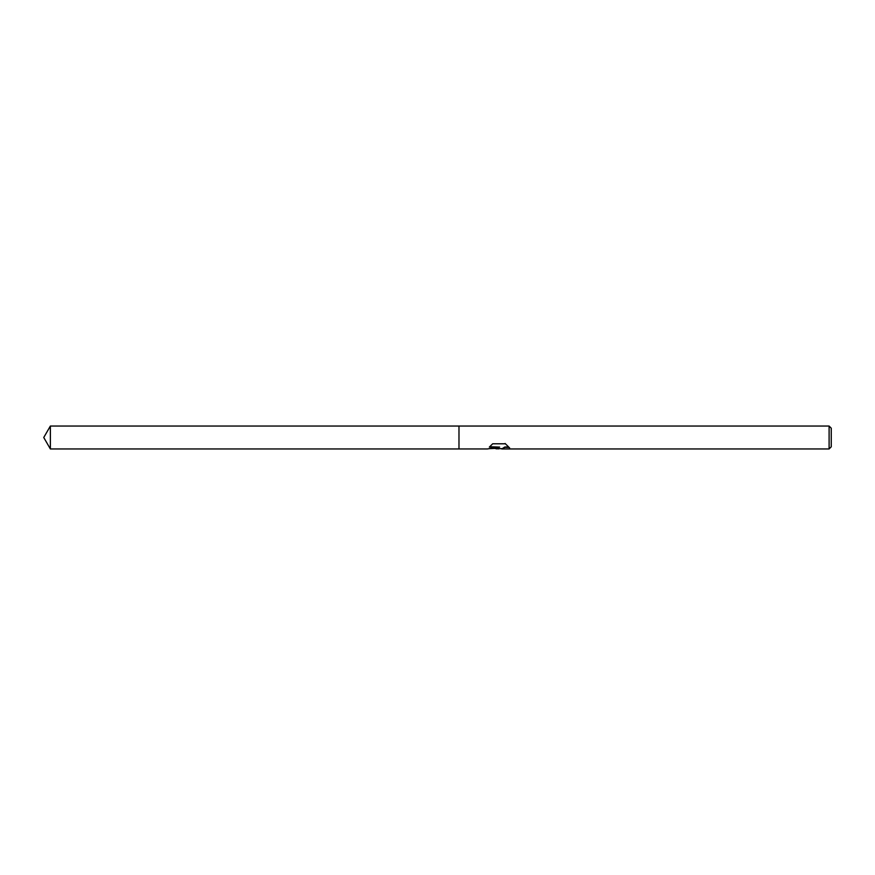 <?xml version="1.0" encoding="UTF-8"?>
<svg xmlns="http://www.w3.org/2000/svg" width="875" height="875" viewBox="0 0 875 875"><rect width="100%" height="100%" fill="white"/><g stroke="black" fill="none" stroke-linecap="round" stroke-linejoin="round"><path stroke-width="1.31" d="M499.089 448.667L495.578 448.667M498.356 448.952L498.848 448.197L496.825 448.952M829.106 448.952L829.106 426.048L831.25 428.192L831.25 446.808L829.106 448.952L501.769 448.952L504.809 447.005L508.627 446.961M489.694 446.753L499.647 447.092L487.397 448.952L458.981 448.952L458.981 426.048L829.106 426.048M499.647 447.092L489.344 447.092L492.691 443.789L505.4 443.789M505.094 443.483L509.677 447.989M509.086 447.42L504.809 447.333L501.637 448.897M488.961 448.667L498.848 448.197M43.75 437.5L50.367 426.048L458.981 426.048L458.981 448.952L50.367 448.952L43.75 437.5M50.367 448.952L50.367 426.048M498.422 448.667L501.637 448.667"/></g></svg>
